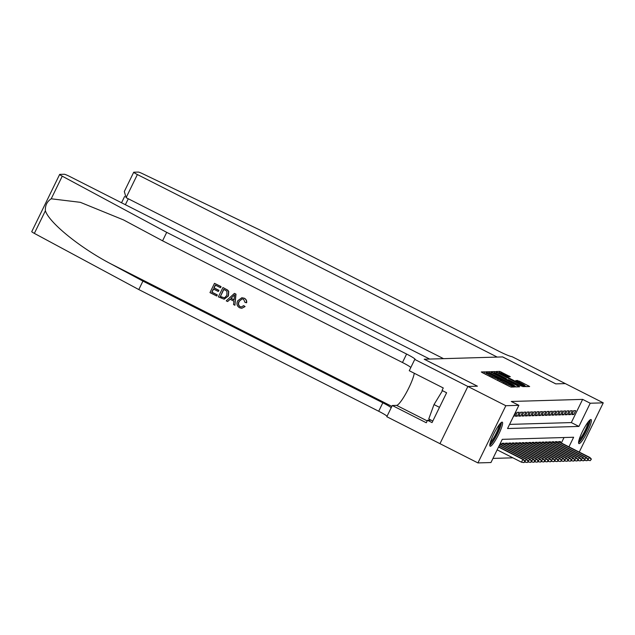 <?xml version="1.0" encoding="UTF-8"?>
<svg xmlns="http://www.w3.org/2000/svg" width="635" height="635" viewBox="0 0 635 635"><rect width="100%" height="100%" fill="white"/><g stroke="black" fill="none" stroke-linecap="round" stroke-linejoin="round"><path stroke-width="0.95" d="M486.029 372.38L484.759 371.856L481.298 371.959L482.457 372.721L509.286 386.326L511.104 387.072L514.564 386.977L512.032 385.929A5.429 0.492 26 0 1 506.214 383.54L503.984 382.405A5.429 0.492 26 0 1 500.15 380A5.429 0.492 26 0 1 500.253 379.96L498.165 378.897A5.429 0.492 26 0 1 492.355 376.507L490.125 375.372A5.429 0.492 26 0 1 486.291 372.967A5.429 0.492 26 0 1 486.394 372.928L486.87 372.904L486.029 372.38M485.711 374.158L483.806 373.404M499.57 381.183L497.665 380.436M579.104 443.643A13.478 2.286 -63.1 0 1 578.89 443.595A13.478 2.286 -63.1 0 1 582.668 431.101A13.478 2.286 -63.1 0 1 590.867 419.521A13.478 2.286 -63.1 0 1 591.082 419.56A13.478 2.286 -63.1 0 1 587.296 432.062A13.478 2.286 -63.1 0 1 579.104 443.643M490.315 446.254A13.478 2.286 -63.1 0 1 490.101 446.214A13.478 2.286 -63.1 0 1 493.887 433.713A13.478 2.286 -63.1 0 1 502.079 422.132A13.478 2.286 -63.1 0 1 502.293 422.18A13.478 2.286 -63.1 0 1 498.515 434.673A13.478 2.286 -63.1 0 1 490.315 446.254M510.326 376.738L499.816 371.411L495.975 371.523L497.134 372.293L525.78 386.644L529.653 386.517L519.366 381.151L515.874 380.468L521.581 383.508A4.532 0.413 26 0 1 524.78 385.524A4.532 0.413 26 0 1 519.835 383.556L502.174 374.602A4.532 0.413 26 0 1 498.967 372.586A4.532 0.413 26 0 1 503.92 374.547L508.675 376.793L510.326 376.738M414.719 359.505L409.257 370.713L443.262 387.969L442.055 390.446L446.611 392.755L432.054 422.592L427.506 420.283L426.291 422.759L392.287 405.503L386.818 416.719L477.933 462.923L505.833 405.717L467.876 386.461L477.369 386.183L424.228 359.227L429.673 359.069L69.834 176.538A5.183 0.468 26 0 0 64.286 174.252L59.753 174.387A5.183 0.468 26 0 0 59.65 174.427A5.183 0.468 26 0 0 62.254 176.173L166.711 232.354L406.598 354.044A12.089 1.095 -154 0 1 415.147 359.41A12.089 1.095 -154 0 1 414.901 359.497L467.86 386.461L439.96 443.675L467.876 386.461L477.425 386.183L424.283 359.227L502.61 356.918L555.752 383.873L565.293 383.596L603.25 402.844L579.239 452.072M505.833 405.717L518.866 405.328L507.548 428.53L578.914 426.426L590.225 403.233L603.25 402.844M509.564 424.394L571.317 422.577L582.628 399.383L511.27 401.479L518.866 405.328M582.628 399.383L590.225 403.233M491.498 372.459L489.688 371.713L485.807 371.832L487.005 372.586L513.834 386.199L515.644 386.945L519.525 386.818L491.498 372.459L490.958 373.57M490.903 371.673L494.752 371.562L496.57 372.308L524.589 386.667L521.097 385.985L508.397 379.714L507.278 379.762L508.476 380.516L519.343 386.27L490.887 371.721M513.524 416.274L514.04 416.258L515.93 412.393L515.414 412.409M519.247 412.298L517.255 412.353L515.366 416.219L517.358 416.163L519.247 412.298M522.565 412.194L520.573 412.258L518.692 416.123L520.676 416.06L522.565 412.194M525.883 412.099L523.891 412.163L522.01 416.028L524.002 415.965L525.883 412.099M529.201 412.004L527.209 412.059L525.328 415.925L527.32 415.869L529.201 412.004M532.519 411.909L530.535 411.964L528.645 415.83L530.638 415.774L532.519 411.909M535.845 411.805L533.852 411.869L531.963 415.734L533.956 415.671L535.845 411.805M539.163 411.71L537.17 411.766L535.281 415.631L537.274 415.576L539.163 411.71M542.481 411.615L540.488 411.67L538.599 415.536L540.591 415.481L542.481 411.615M545.798 411.512L543.806 411.575L541.925 415.441L543.917 415.377L545.798 411.512M549.116 411.417L547.124 411.472L545.243 415.338L547.235 415.282L549.116 411.417M552.434 411.321L550.442 411.377L548.561 415.242L550.553 415.187L552.434 411.321M555.752 411.218L553.768 411.282L551.878 415.147L553.871 415.084L555.752 411.218M559.078 411.123L557.086 411.178L555.196 415.044L557.189 414.988L559.078 411.123M562.396 411.028L560.403 411.083L558.514 414.949L560.507 414.893L562.396 411.028M565.714 410.924L563.721 410.988L561.84 414.853L563.824 414.79L565.714 410.924M569.031 410.829L567.039 410.893L565.158 414.758L567.15 414.695L569.031 410.829M572.349 410.734L570.357 410.789L568.476 414.655L570.468 414.599L572.349 410.734M571.794 414.56L573.786 414.504L575.667 410.639L573.675 410.694L571.794 414.56M492.974 458.406L512.874 457.827M561.356 443L564.023 437.531M500.436 444.159L500.84 443.317L500.332 443.333M501.483 444.69L502.174 443.278L504.166 443.222L503.753 444.063M504.801 444.595L505.492 443.182L507.484 443.127L507.071 443.96M508.119 444.5L508.81 443.087L510.802 443.024L510.389 443.865M511.437 444.397L512.128 442.984L514.12 442.928L513.707 443.77M514.763 444.302L515.445 442.889L517.438 442.833L517.033 443.675M518.081 444.206L518.763 442.793L520.756 442.73L520.351 443.571M521.399 444.103L522.089 442.69L524.081 442.635L523.669 443.476M524.716 444.008L525.407 442.595L527.399 442.539L526.986 443.381M528.034 443.913L528.725 442.5L530.717 442.436L530.304 443.278M531.352 443.809L532.043 442.397L534.035 442.341L533.622 443.182M534.67 443.714L535.361 442.301L537.353 442.246L536.94 443.087M537.996 443.619L538.678 442.206L540.671 442.143L540.266 442.984M541.314 443.516L542.004 442.103L543.989 442.047L543.584 442.889M544.632 443.42L545.322 442.008L547.314 441.952L546.902 442.793M547.949 443.325L548.64 441.912L550.632 441.849L550.22 442.69M551.267 443.222L551.958 441.817L553.95 441.754L553.537 442.595M554.585 443.127L555.276 441.714L557.268 441.658L556.855 442.5M557.903 443.032L558.594 441.619L560.586 441.563L560.173 442.404M568.952 446.849L573.635 437.245L502.269 439.349L490.958 462.542L477.933 462.923M571.317 422.577L578.914 426.426M514.04 416.258L513.636 416.052M517.358 416.163L515.787 415.361M520.676 416.06L519.105 415.266M524.002 415.965L522.422 415.171M527.32 415.869L525.748 415.068M530.638 415.774L529.066 414.972M533.956 415.671L532.384 414.877M537.274 415.576L535.702 414.774M540.591 415.481L539.02 414.679M543.917 415.377L542.338 414.584M547.235 415.282L545.655 414.48M550.553 415.187L548.981 414.385M553.871 415.084L552.299 414.29M557.189 414.988L555.617 414.195M560.507 414.893L558.935 414.091M563.824 414.79L562.253 413.996M567.15 414.695L565.571 413.901M570.468 414.599L568.889 413.798M573.786 414.504L572.214 413.702M516.223 386.921L514.406 386.001M488.283 372.872L514.39 385.858A5.429 0.492 26 0 0 514.501 385.818A5.429 0.492 26 0 0 510.667 383.413L494.57 375.245A5.429 0.492 26 0 0 488.759 372.856L488.125 373.158M493.419 373.126L493.816 373.11M506.135 379.087L507.428 379.746M498.927 374.737A4.532 0.413 26 0 0 493.982 372.777A4.532 0.413 26 0 0 497.181 374.785L505.222 378.69L506.349 378.643L498.927 374.737M526.351 386.628L524.661 385.77M523.915 462.582L525.002 461.026L523.915 462.582L521.502 462.201L522.859 459.422L523.462 459.399L498.634 446.81M524.669 461.034L522.859 459.422L498.507 447.064M521.502 462.201L497.149 449.85M523.462 459.399L525.002 461.026M500.412 423.323A11.66 1.976 -63.1 0 1 498.031 431.8A11.66 1.976 -63.1 0 1 491.696 442.587A11.66 1.976 -63.1 0 1 489.918 444.016M490.307 442.428A10.795 1.834 116.9 0 0 491.18 441.531A10.795 1.834 116.9 0 0 496.411 432.903A10.795 1.834 116.9 0 0 499.364 424.577M489.775 445.302A13.391 2.27 116.9 0 0 491.212 443.921A13.391 2.27 116.9 0 0 497.951 432.673A13.391 2.27 116.9 0 0 501.364 422.45M442.484 390.66L434.007 404.574L428.752 418.973L432.816 421.037M439.491 407.353L434.007 404.574M589.193 420.711A11.66 1.976 -63.1 0 1 586.811 429.181A11.66 1.976 -63.1 0 1 580.477 439.968A11.66 1.976 -63.1 0 1 578.699 441.396M579.088 439.817A10.795 1.834 116.9 0 0 579.961 438.92A10.795 1.834 116.9 0 0 585.2 430.284A10.795 1.834 116.9 0 0 588.153 421.957M578.556 442.69A13.391 2.27 116.9 0 0 579.993 441.301A13.391 2.27 116.9 0 0 586.74 430.062A13.391 2.27 116.9 0 0 590.153 419.83M216.622 295.981L209.971 292.6L214.495 283.329L220.916 286.583L220.393 287.655L215.257 285.051L213.86 287.901L218.654 290.33L218.13 291.401L213.344 288.973L211.773 292.187L217.146 294.91L216.773 295.974A22.503 3.818 116.9 0 0 217.345 294.902L211.971 292.179A22.503 3.818 116.9 0 0 213.55 289.076M218.13 291.401L218.392 291.394A22.503 3.818 116.9 0 0 218.916 290.322L214.122 287.893A22.503 3.818 116.9 0 0 215.416 285.131M220.393 287.655L220.591 287.647A22.503 3.818 116.9 0 0 221.067 286.583L214.495 283.329M224.163 299.212L228.402 295.966L228.751 291.449L227.719 290.116L223.052 287.584L227.56 290.124L228.56 291.457L228.14 295.974L224.163 299.212L218.376 296.87L222.901 287.591M244.816 306.578L241.824 308.277L245.07 306.57L243.681 305.618L245.07 306.57M240.189 306.641C238.387 305.308 238.085 303.578 239.276 301.45L239.014 301.458C237.839 303.57 238.165 305.3 239.99 306.649L240.189 306.641M244.205 298.252C245.983 299.212 246.713 300.704 246.404 302.728L246.65 302.72C246.912 300.72 246.15 299.228 244.348 298.244L241.856 297.712L244.348 298.244M166.711 232.354L162.576 240.816L123.531 219.924L80.351 202.327L51.221 198.795C47.03 201.509 45.085 205.494 45.387 210.756C49.149 222.742 80.089 247.817 110.903 263.874L142.931 281.099L382.826 402.788A12.089 1.095 -154 0 1 391.176 407.773M234.926 305.26L235.982 294.148L234.529 293.41L235.831 294.148L234.926 305.26L233.561 304.57L233.918 301.188L230.029 299.22L227.6 301.546L226.243 300.855L234.378 293.418M227.6 301.546L230.283 299.212M142.931 281.099L138.803 289.568L378.698 411.25A12.089 1.095 -154 0 1 387.048 416.242M410.821 367.498A12.089 1.095 -154 0 0 402.471 362.506L162.576 240.816M45.387 210.756L34.353 233.386L138.803 289.568M414.266 373.253A19.431 3.294 -63.1 0 1 406.313 392.748A19.431 3.294 -63.1 0 1 396.613 405.376L392.287 405.503M34.353 233.386A5.183 0.468 -154 0 1 31.75 231.64L59.65 174.427M431.117 420.179L427.506 420.283M239.99 306.649L241.363 306.975L243.681 305.618M246.404 302.728L244.983 302.355L243.626 299.291L242.11 298.918L239.014 301.458M241.657 308.277L239.593 307.777C236.918 306.11 236.291 303.784 237.72 300.807L241.856 297.712M233.124 296.251L230.942 298.347L234.053 299.926L234.585 294.854L230.942 298.347M234.061 299.791L231.203 298.339M220.186 296.45L224.536 297.839L226.862 295.299L226.925 291.203L223.663 289.314L220.377 296.442A22.503 3.818 116.9 0 0 223.822 289.393M223.917 297.95L224.536 297.839M222.059 297.402L220.377 296.442M565.309 383.603L555.8 383.873L502.658 356.918L497.213 357.076L137.382 174.546L126.103 197.66L443.492 358.656M126.103 197.66L124.317 191.516L133.715 172.244A5.183 0.468 26 0 1 133.818 172.204L138.351 172.077A5.183 0.468 26 0 1 142.78 173.799L259.144 229.632L499.039 351.322A12.089 1.095 26 0 0 511.985 356.64L565.309 383.596M133.715 172.244A5.183 0.468 26 0 0 137.382 174.546M527.233 462.486L528.32 460.931L527.233 462.486L524.82 462.105L526.177 459.319L526.78 459.303L499.332 445.381M527.987 460.939L526.177 459.319L499.205 445.635M526.78 459.303L528.32 460.931M530.55 462.383L531.638 460.827L530.55 462.383L528.145 462.01L529.503 459.224L530.098 459.208L500.023 443.952M531.304 460.843L529.503 459.224L499.904 444.206M530.098 459.208L531.638 460.827M533.868 462.288L534.956 460.732L533.868 462.288L531.463 461.907L532.821 459.129L533.416 459.105L502.206 443.278M534.622 460.74L532.821 459.129L502.055 443.524M533.416 459.105L534.956 460.732M537.186 462.193L538.274 460.637L537.186 462.193L534.781 461.812L536.138 459.026L536.734 459.01L505.523 443.182M537.94 460.645L536.138 459.026L505.373 443.42M536.734 459.01L538.274 460.637M540.504 462.089L541.591 460.534L540.504 462.089L538.099 461.716L539.456 458.93L540.052 458.914L508.849 443.079M541.258 460.55L539.456 458.93L508.691 443.325M540.052 458.914L541.591 460.534M543.83 461.994L544.909 460.439L543.83 461.994L541.417 461.613L542.774 458.835L543.369 458.819L512.167 442.984M544.584 460.446L542.774 458.835L512.008 443.23M543.369 458.819L544.909 460.439M547.148 461.899L548.235 460.343L547.148 461.899L544.735 461.518L546.092 458.732L546.695 458.716L515.485 442.889M547.902 460.351L546.092 458.732L515.326 443.127M546.695 458.716L548.235 460.343M550.466 461.804L551.553 460.24L550.466 461.804L548.061 461.423L549.418 458.637L550.013 458.621L518.803 442.793M551.22 460.256L549.418 458.637L518.652 443.032M550.013 458.621L551.553 460.24M553.783 461.701L554.871 460.145L553.783 461.701L551.378 461.32L552.736 458.541L553.331 458.526L522.121 442.69M554.538 460.153L552.736 458.541L521.97 442.936M553.331 458.526L554.871 460.145M557.101 461.605L558.189 460.05L557.101 461.605L554.696 461.224L556.054 458.446L556.649 458.422L525.439 442.595M557.855 460.058L556.054 458.446L525.288 442.833M556.649 458.422L558.189 460.05M560.419 461.51L561.507 459.954L560.419 461.51L558.014 461.129L559.371 458.343L559.967 458.327L528.764 442.5M561.173 459.962L559.371 458.343L528.606 442.738M559.967 458.327L561.507 459.954M563.737 461.407L564.825 459.851L563.737 461.407L561.332 461.034L562.689 458.248L563.285 458.232L532.082 442.397M564.499 459.859L562.689 458.248L531.924 442.643M563.285 458.232L564.825 459.851M567.063 461.312L568.142 459.756L567.063 461.312L564.65 460.931L566.007 458.153L566.611 458.129L535.4 442.301M567.817 459.764L566.007 458.153L535.241 442.547M566.611 458.129L568.142 459.756M570.381 461.216L571.468 459.661L570.381 461.216L567.968 460.835L569.325 458.049L569.928 458.033L538.718 442.206M571.135 459.669L569.325 458.049L538.567 442.444M569.928 458.033L571.468 459.661M573.699 461.113L574.786 459.557L573.699 461.113L571.294 460.74L572.651 457.954L573.246 457.938L542.036 442.103M574.453 459.573L572.651 457.954L541.885 442.349M573.246 457.938L574.786 459.557M577.017 461.018L578.104 459.462L577.017 461.018L574.611 460.637L575.969 457.859L576.564 457.835L545.354 442.008M577.771 459.47L575.969 457.859L545.203 442.254M576.564 457.835L578.104 459.462M580.334 460.923L581.422 459.367L580.334 460.923L577.929 460.542L579.287 457.756L579.882 457.74L548.672 441.912M581.088 459.375L579.287 457.756L548.521 442.15M579.882 457.74L581.422 459.367M583.652 460.819L584.74 459.264L583.652 460.819L581.247 460.446L582.605 457.66L583.2 457.644L551.998 441.809M584.406 459.28L582.605 457.66L551.839 442.055M583.2 457.644L584.74 459.264M586.978 460.724L588.058 459.168L586.978 460.724L584.565 460.343L585.922 457.565L586.518 457.549L555.315 441.714M587.732 459.176L585.922 457.565L555.157 441.96M586.518 457.549L588.058 459.168M590.296 460.629L591.383 459.073L590.296 460.629L587.883 460.248L589.24 457.462L589.844 457.446L558.633 441.619M591.05 459.081L589.24 457.462L558.475 441.857M589.844 457.446L591.383 459.073M484.005 373.404L484.759 371.856M511.921 387.048L512.477 385.913M497.864 380.428L498.618 378.889M489.641 376.365L490.125 375.372M491.879 377.5L492.355 376.507M497.467 380.333L498.165 378.897M503.499 383.397L503.984 382.405M505.738 384.532L506.214 383.54M511.477 387.064L512.032 385.929M517.93 386.874L518.327 386.064M489.101 372.912L489.688 371.713M514.152 386.35L514.39 385.858M494.173 372.745L494.752 371.562M496.038 373.388L496.57 372.308M522.994 386.723L523.391 385.913M505.92 379.468L506.317 378.658L505.944 379.476M517.136 381.254L517.549 380.405M518.882 382.143L519.366 381.151M528.066 386.58L528.455 385.762M499.245 372.578L499.816 371.411M501.102 373.237L501.634 372.158M508.762 376.785L509.159 375.976M110.903 263.874L391.858 406.384M382.826 402.788L378.698 411.25M402.471 362.506L406.598 354.044M62.254 176.173L51.221 198.795M427.204 420.894L396.613 405.376M128.286 198.771L125.381 204.708M485.624 374.325L486.291 372.967M499.483 381.357L500.15 380M514.223 386.39L514.501 385.818M493.728 373.285L493.982 372.777M498.721 373.094L498.967 372.586M524.478 386.151L524.78 385.524M124.627 196.445L121.547 202.763"/></g></svg>

